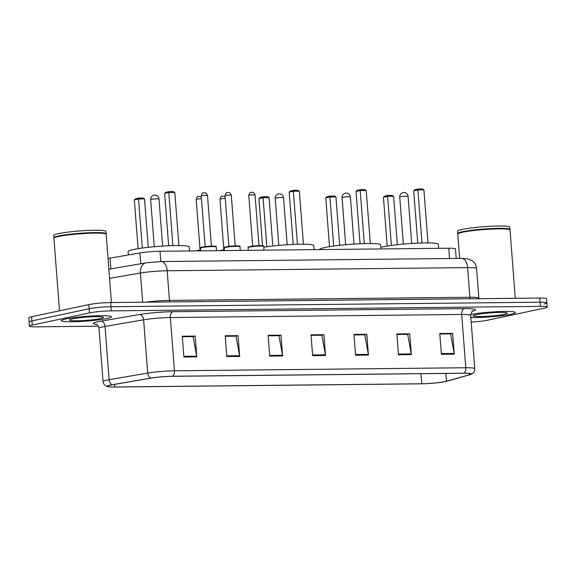 <?xml version="1.0" encoding="UTF-8"?>
<svg xmlns="http://www.w3.org/2000/svg" width="576" height="576" viewBox="0 0 576 576"><rect width="100%" height="100%" fill="white"/><g stroke="black" fill="none" stroke-linecap="round" stroke-linejoin="round"><path stroke-width="0.86" d="M108.043 258.487A15.725 1.483 -4.4 0 1 110.052 258.098L139.954 252.965A15.725 1.483 -4.4 0 1 160.02 251.258L448.747 248.227A15.725 1.483 -4.4 0 1 455.479 248.926L456.214 258.451M544.075 303.97A15.725 1.483 175.6 0 0 546.883 302.904L546.559 298.742A15.725 1.483 175.6 0 0 539.827 298.044L110.657 302.551A15.725 1.483 175.6 0 0 88.841 304.589L31.601 316.757A15.725 1.483 175.6 0 0 28.8 317.83L29.117 321.991A15.725 1.483 175.6 0 1 31.925 320.918A15.725 1.483 175.6 0 0 29.117 321.991L29.441 326.153A15.725 1.483 175.6 0 0 36.173 326.844L98.316 326.189M546.883 302.904A15.725 1.483 175.6 0 0 540.144 302.206L110.981 306.713A15.725 1.483 175.6 0 0 89.158 308.75L31.925 320.918L89.158 308.75A15.725 1.483 175.6 0 1 110.981 306.713L540.144 302.206A15.725 1.483 175.6 0 1 546.883 302.904L547.2 307.066A15.725 1.483 175.6 0 0 540.468 306.367L111.298 310.874A15.725 1.483 175.6 0 0 89.482 312.912L32.242 325.08A15.725 1.483 175.6 0 0 29.441 326.153M510.847 314.266A25.157 2.369 175.6 0 0 515.326 312.552A25.157 2.369 175.6 0 0 498.478 311.616A25.157 2.369 175.6 0 0 470.678 314.489A25.157 2.369 175.6 0 1 498.478 311.616A25.157 2.369 175.6 0 1 515.326 312.552A25.157 2.369 175.6 0 1 510.847 314.266A25.157 2.369 175.6 0 1 470.822 317.47A25.157 2.369 175.6 0 0 510.847 314.266M106.999 318.514A25.157 2.369 175.6 0 0 111.478 316.8A25.157 2.369 175.6 0 0 93.809 315.893A25.157 2.369 175.6 0 0 65.794 318.946A25.157 2.369 175.6 0 0 61.315 320.659A25.157 2.369 175.6 0 0 78.984 321.559A25.157 2.369 175.6 0 0 106.999 318.514A25.157 2.369 175.6 0 0 111.478 316.8A25.157 2.369 175.6 0 0 93.809 315.893A25.157 2.369 175.6 0 0 65.794 318.946A25.157 2.369 175.6 0 0 61.315 320.659A25.157 2.369 175.6 0 0 78.984 321.559A25.157 2.369 175.6 0 0 106.999 318.514M445.025 381.586A16.769 1.577 -4.4 0 1 421.754 383.76L114.811 386.986A16.769 1.577 -4.4 0 1 107.626 386.244A16.769 1.577 -4.4 0 1 112.478 384.746L151.056 378.122A16.769 1.577 -4.4 0 1 172.462 376.308L463.788 373.248A16.769 1.577 -4.4 0 1 470.966 373.99A16.769 1.577 -4.4 0 1 469.426 374.782L446.472 381.233A16.769 1.577 -4.4 0 1 445.025 381.586M445.37 381.586A17.186 1.62 175.6 0 0 446.854 381.226L469.807 374.767A17.186 1.62 175.6 0 0 470.506 374.551A17.186 1.62 175.6 0 0 464.026 373.198L172.706 376.258A17.186 1.62 175.6 0 0 150.761 378.122L112.183 384.739A17.186 1.62 175.6 0 0 108.173 386.726A17.186 1.62 175.6 0 0 114.574 387.036L421.517 383.81A17.186 1.62 175.6 0 0 445.37 381.586M471.182 322.128A15.725 1.483 175.6 0 0 487.159 320.299L544.399 308.131A15.725 1.483 175.6 0 0 547.2 307.066M226.8 356.566L225.202 335.75L238.075 335.621L239.681 356.429L226.8 356.566M183.888 357.012L182.282 336.204L195.163 336.067L196.762 356.875L183.888 357.012M355.55 355.212L353.952 334.404L366.826 334.267L368.431 355.075L355.55 355.212M398.47 354.758L396.871 333.95L409.745 333.814L411.343 354.622L398.47 354.758M441.389 354.305L439.783 333.497L452.664 333.367L454.262 354.175L441.389 354.305M269.719 356.112L268.121 335.304L280.994 335.167L282.593 355.975L269.719 356.112M312.638 355.658L311.033 334.85L323.914 334.714L325.512 355.529L312.638 355.658M225.238 336.233L235.692 336.168M182.318 336.686L192.78 336.614M353.988 334.879L364.442 334.814M396.907 334.433L407.362 334.361M439.826 333.979L450.281 333.907M268.157 335.786L278.611 335.714M311.069 335.333L321.53 335.261M323.914 334.714L321.523 335.225M311.076 335.376L321.862 335.261L325.418 354.809A4.19 2.405 89.4 0 1 325.512 355.529M280.994 335.167L278.611 335.671M268.157 335.822L278.95 335.707L282.499 355.262A4.19 2.405 89.4 0 1 282.593 355.975M452.664 333.367L450.274 333.871M439.826 334.022L450.612 333.907L454.169 353.455A4.19 2.405 89.4 0 1 454.262 354.175M409.745 333.814L407.362 334.325M396.907 334.469L407.7 334.361L411.257 353.909A4.19 2.405 89.4 0 1 411.343 354.622M366.826 334.267L364.442 334.771M353.995 334.922L364.781 334.807L368.338 354.362A4.19 2.405 89.4 0 1 368.431 355.075M195.163 336.067L192.773 336.578M182.326 336.722L193.111 336.614L196.668 356.162A4.19 2.405 89.4 0 1 196.762 356.875M238.075 335.621L235.692 336.125M225.245 336.276L236.03 336.161L239.587 355.709A4.19 2.405 89.4 0 1 239.681 356.429M515.282 298.303L510.026 230.018A26.201 2.47 175.6 0 0 509.89 229.795A26.201 2.47 175.6 0 0 490.428 229.14A26.201 2.47 175.6 0 0 462.442 232.258A26.201 2.47 175.6 0 0 457.87 233.798A26.201 2.47 175.6 0 0 457.776 234.043L459.648 258.415M509.89 229.795L509.609 229.558A25.942 2.441 175.6 0 0 490.342 228.91A25.942 2.441 175.6 0 0 462.636 231.991A25.942 2.441 175.6 0 0 458.114 233.525L457.87 233.741A26.201 2.47 175.6 0 1 457.733 233.518A26.201 2.47 175.6 0 1 462.398 231.739A26.201 2.47 175.6 0 1 491.58 228.557A26.201 2.47 175.6 0 1 509.983 229.5A26.201 2.47 175.6 0 1 509.89 229.745L509.861 229.774M509.983 229.5L509.803 227.16A26.201 2.47 175.6 0 0 491.4 226.217A26.201 2.47 175.6 0 0 462.218 229.392A26.201 2.47 175.6 0 0 457.553 231.178L457.733 233.518M504.238 314.338A17.086 1.606 175.6 0 0 507.197 313.027A17.086 1.606 175.6 0 0 494.503 312.595A17.086 1.606 175.6 0 0 476.251 314.633A17.086 1.606 175.6 0 0 473.27 315.641A17.086 1.606 175.6 0 0 484.445 316.447A17.086 1.606 175.6 0 0 504.238 314.338M438.631 248.335L438.322 244.274A30.658 2.887 175.6 0 0 416.786 243.173A30.658 2.887 175.6 0 0 382.644 246.888A30.658 2.887 175.6 0 0 380.83 247.313M391.385 245.434L387.612 196.373L383.436 197.258L384.811 196.085L387.792 195.451L387.612 196.373L393.617 196.308L397.339 244.699M383.436 197.258L387.187 246.053M387.792 195.451L392.083 195.401L393.617 196.308M421.978 242.978L417.895 189.936L413.726 190.822L415.094 189.648L418.082 189.014L417.895 189.936L423.907 189.871L427.99 242.914M413.726 190.822L417.751 243.13M418.082 189.014L422.374 188.964L423.907 189.871M111.434 302.544L106.178 234.266A26.201 2.47 175.6 0 0 106.042 234.043A26.201 2.47 175.6 0 0 86.58 233.381A26.201 2.47 175.6 0 0 58.594 236.498A26.201 2.47 175.6 0 0 54.022 238.039A26.201 2.47 175.6 0 0 53.928 238.284L59.508 310.824M106.042 234.043L105.761 233.798A25.942 2.441 175.6 0 0 86.494 233.15A25.942 2.441 175.6 0 0 58.788 236.239A25.942 2.441 175.6 0 0 54.266 237.766L54.022 238.039M106.013 234.014L106.042 233.986A26.201 2.47 175.6 0 0 106.135 233.741A26.201 2.47 175.6 0 0 87.732 232.805A26.201 2.47 175.6 0 0 58.55 235.98A26.201 2.47 175.6 0 0 53.885 237.766A26.201 2.47 175.6 0 0 54.022 237.989L54.022 237.989M106.135 233.741L105.955 231.401A26.201 2.47 175.6 0 0 87.552 230.458A26.201 2.47 175.6 0 0 58.37 233.64A26.201 2.47 175.6 0 0 53.705 235.426L53.885 237.766M100.39 318.578A17.086 1.606 175.6 0 0 103.349 317.268A17.086 1.606 175.6 0 0 90.655 316.843A17.086 1.606 175.6 0 0 72.403 318.874A17.086 1.606 175.6 0 0 69.422 319.882A17.086 1.606 175.6 0 0 80.597 320.688A17.086 1.606 175.6 0 0 100.39 318.578M380.952 248.94L380.642 244.879A30.658 2.887 175.6 0 0 359.107 243.778A30.658 2.887 175.6 0 0 324.965 247.5A30.658 2.887 175.6 0 0 319.507 249.588L319.507 249.588M333.706 246.038L329.926 196.978L325.757 197.863L327.132 196.69L330.113 196.056L329.926 196.978L335.938 196.913L339.66 245.304M325.757 197.863L329.508 246.658M330.113 196.056L334.404 196.013L335.938 196.913M364.298 243.59L360.216 190.541L356.04 191.426L357.415 190.253L360.396 189.619L360.216 190.541L366.228 190.476L370.303 243.518M356.04 191.426L360.065 243.734M360.396 189.619L364.687 189.576L366.228 190.476M314.086 249.646L313.776 245.585A30.658 2.887 175.6 0 0 296.172 244.325A30.658 2.887 175.6 0 0 263.808 247.183M266.839 246.744L263.066 197.683L258.89 198.569L260.266 197.388L263.246 196.754L263.066 197.683L269.071 197.618L272.794 246.01M258.89 198.569L262.519 245.7M263.246 196.754L267.538 196.711L269.071 197.618M297.432 244.289L293.35 191.246L289.181 192.132L290.556 190.951L293.537 190.318L293.35 191.246L299.362 191.182L303.444 244.224M289.181 192.132L293.206 244.44M293.537 190.318L297.828 190.274L299.362 191.182M189.547 250.949L189.23 246.895A30.658 2.887 175.6 0 0 167.695 245.794A30.658 2.887 175.6 0 0 133.56 249.509A30.658 2.887 175.6 0 0 128.095 251.597L128.354 254.959M142.294 248.047L138.521 198.986L134.345 199.879L135.72 198.698L138.701 198.065L138.521 198.986L144.526 198.929L148.248 247.32M134.345 199.879L138.103 248.674M138.701 198.065L142.992 198.022L144.526 198.929M172.886 245.599L168.804 192.55L164.635 193.435L166.01 192.262L168.991 191.628L168.804 192.55L174.816 192.492L178.898 245.534M164.635 193.435L168.66 245.75M168.991 191.628L173.282 191.585L174.816 192.492M449.539 258.523L448.747 248.227M160.812 261.554L160.02 251.258M140.782 263.743L139.954 252.965M110.88 268.877L110.052 258.098M539.827 298.044L540.468 306.367M31.601 316.757L32.242 325.08M88.841 304.589L89.482 312.912M110.657 302.551L111.298 310.874M461.542 258.394A10.483 6.012 89.4 0 1 467.611 267.61L167.177 270.763A20.966 1.973 175.6 0 0 140.414 273.038A10.483 7.351 -99.7 0 1 146.059 262.836L161.107 261.554L461.542 258.394L467.64 258.79L472.198 260.734C474.804 262.685 476.273 265.284 476.59 268.531A20.966 1.973 175.6 0 0 467.611 267.61L469.894 297.259A20.966 1.973 -4.4 0 1 478.872 298.188L478.966 298.685M109.57 278.33L140.414 273.038L142.661 302.22M161.107 261.554A10.483 6.012 89.4 0 1 167.177 270.763L169.459 300.42L469.894 297.259A2.621 1.505 -90.6 0 0 470.318 298.778M145.987 302.184A20.966 1.973 -4.4 0 1 169.459 300.42A2.621 1.505 -90.6 0 0 169.884 301.932M421.754 383.76L420.977 373.694M96.53 324.425A26.201 2.47 -4.4 0 1 98.006 321.71A26.201 2.47 -4.4 0 1 100.922 321.163L139.5 314.539A26.201 2.47 -4.4 0 1 172.944 311.702L464.27 308.642A26.201 2.47 -4.4 0 1 473.083 311.033L472.464 311.213M112.183 384.739A5.242 3.679 -99.7 0 1 109.13 379.699L105.034 326.426A20.966 1.973 175.6 0 0 102.701 326.873A20.966 1.973 175.6 0 0 98.964 328.298C98.114 324.202 95.306 324 96.026 324.202M172.706 376.258A5.242 3.01 -90.6 0 0 174.463 370.807L465.79 367.747A5.242 3.01 89.4 0 1 464.026 373.198M150.761 378.122A5.242 3.679 -99.7 0 1 147.708 373.075A20.966 1.973 -4.4 0 1 174.463 370.807L170.366 317.534A20.966 1.973 175.6 0 0 143.604 319.81L105.034 326.426A5.242 3.679 80.3 0 0 100.922 321.163M464.27 308.642A5.242 3.01 89.4 0 0 461.693 314.474L465.79 367.747A20.966 1.973 -4.4 0 1 474.768 368.669L470.664 315.403A20.966 1.973 175.6 0 0 461.693 314.474L170.366 317.534A5.242 3.01 89.4 0 1 172.944 311.702M108.173 386.726L106.186 386.086C104.335 385.121 103.298 383.616 103.061 381.571A20.966 1.973 -4.4 0 1 109.13 379.699L147.708 373.075L143.604 319.81A5.242 3.679 80.3 0 0 139.5 314.539M473.083 311.033A5.242 4.723 74.3 0 0 472.658 311.069M114.811 386.986L114.61 384.379M446.472 381.233L445.874 373.435M469.426 374.782L469.325 373.442M312.581 354.946L325.418 354.809M355.5 354.492L368.338 354.362M398.412 354.046L411.257 353.909M441.331 353.592L454.169 353.455M269.662 355.399L282.499 355.262M226.75 355.846L239.587 355.709M183.83 356.299L196.668 356.162M400.478 196.726A4.19 0.396 -4.4 0 1 406.296 196.178A4.19 0.396 -4.4 0 1 408.089 196.366A4.19 4.19 0 0 0 403.87 192.492A4.19 4.19 0 0 0 399.73 197.006A4.19 0.396 -4.4 0 1 400.478 196.726M342.799 197.33A4.19 0.396 -4.4 0 1 348.617 196.783A4.19 0.396 -4.4 0 1 350.41 196.97A4.19 4.19 0 0 0 346.183 193.097A4.19 4.19 0 0 0 342.05 197.611A4.19 0.396 -4.4 0 1 342.799 197.33M275.933 198.029A4.19 0.396 -4.4 0 1 281.75 197.489A4.19 0.396 -4.4 0 1 283.543 197.676A4.19 4.19 0 0 0 279.324 193.802A4.19 4.19 0 0 0 275.184 198.317A4.19 0.396 -4.4 0 1 275.933 198.029M151.387 199.339A4.19 0.396 -4.4 0 1 157.205 198.799A4.19 0.396 -4.4 0 1 158.998 198.979A4.19 4.19 0 0 0 154.778 195.113A4.19 4.19 0 0 0 150.638 199.627A4.19 0.396 -4.4 0 1 151.387 199.339M224.474 250.25A7.862 0.742 175.6 0 0 221.76 250.61M221.04 250.294A7.337 0.691 -4.4 0 1 224.438 249.782L219.802 250.632M225.216 198.346L219.953 198.972L223.862 249.847M200.7 250.502A7.862 0.742 175.6 0 0 197.978 250.862M197.266 250.546A7.337 0.691 -4.4 0 1 200.664 250.034L196.027 250.884M201.442 198.598L196.171 199.217L200.088 250.099M249.473 247.097A7.862 0.742 175.6 0 0 248.069 247.63C247.622 247.363 248.191 247.018 249.79 246.578L261.446 245.628C263.434 245.786 264.197 246.053 263.75 246.427A7.862 0.742 175.6 0 0 258.228 246.139A7.862 0.742 175.6 0 0 249.473 247.097M252.936 246.096L258.703 245.65M249.329 195.034L248.767 195.25C249.689 192.852 250.409 191.923 250.934 192.449C251.741 193.054 252.77 190.368 255.038 194.767L249.329 195.034M249.862 246.571A7.337 0.691 -4.4 0 1 258.998 245.642A7.337 0.691 -4.4 0 1 262.908 246.161M225.698 247.342A7.862 0.742 175.6 0 0 224.294 247.882C223.841 247.615 224.417 247.262 226.015 246.83L237.672 245.88C239.652 246.038 240.422 246.305 239.969 246.672A7.862 0.742 175.6 0 0 234.446 246.391A7.862 0.742 175.6 0 0 225.698 247.342M229.154 246.341L234.929 245.902M225.554 195.286L224.993 195.494C225.914 193.104 226.634 192.175 227.153 192.694C227.966 193.306 228.996 190.613 231.264 195.012L225.554 195.286M226.087 246.823A7.337 0.691 -4.4 0 1 235.224 245.894A7.337 0.691 -4.4 0 1 239.134 246.406M201.917 247.594A7.862 0.742 175.6 0 0 200.52 248.126C200.066 247.867 200.642 247.514 202.241 247.075L213.898 246.125C215.878 246.29 216.641 246.55 216.194 246.924A7.862 0.742 175.6 0 0 210.672 246.643A7.862 0.742 175.6 0 0 201.917 247.594M205.38 246.593L211.154 246.146M201.78 195.53L201.218 195.746C202.14 193.356 202.86 192.42 203.378 192.946C204.192 193.558 205.222 190.865 207.49 195.264L201.78 195.53M202.306 247.068A7.337 0.691 -4.4 0 1 211.442 246.139A7.337 0.691 -4.4 0 1 215.352 246.658M476.59 268.531L478.872 298.188M108.871 269.222L146.059 262.836M470.506 374.551L472.363 373.615C471.917 374.105 475.056 371.858 474.768 368.669M103.061 381.571L98.964 328.298M470.664 315.403C471.578 311.99 472.342 310.493 472.939 310.903M403.351 244.102L399.73 197.006M411.718 243.454L408.089 196.366M345.672 244.706L342.05 197.611M354.031 244.066L350.41 196.97M278.806 245.405L275.184 198.317M287.172 244.764L283.543 197.676M154.267 246.715L150.638 199.627M162.626 246.074L158.998 198.979M225.072 196.517L222.113 196.171C221.587 195.646 220.867 196.582 219.953 198.972M201.298 196.762L198.338 196.423C197.813 195.898 197.093 196.826 196.171 199.217M248.767 195.25L252.684 246.125M248.069 247.63L248.278 250.337M263.75 246.427L264.038 250.171M255.038 194.767L258.955 245.642M224.993 195.494L228.91 246.37M224.294 247.882L224.503 250.582M239.969 246.672L240.257 250.416M231.264 195.012L235.181 245.887M201.218 195.746L205.135 246.622M200.52 248.126L200.729 250.834M216.194 246.924L216.482 250.668M207.49 195.264L211.406 246.139"/></g></svg>

